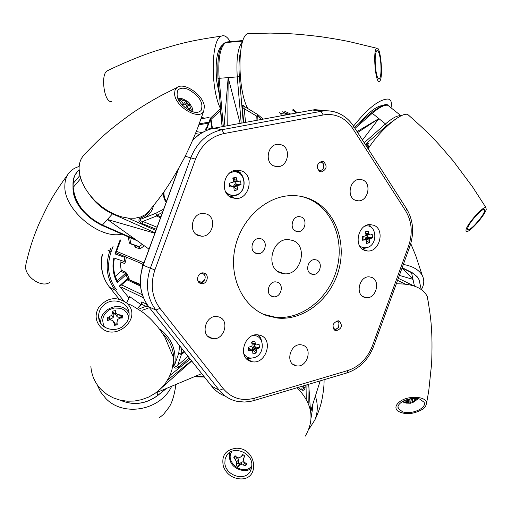 <?xml version="1.0" encoding="UTF-8"?>
<svg xmlns="http://www.w3.org/2000/svg" width="512" height="512" viewBox="0 0 512 512"><rect width="100%" height="100%" fill="white"/><g stroke="black" fill="none" stroke-linecap="round" stroke-linejoin="round"><path stroke-width="0.77" d="M250.502 33.568L247.706 33.709C237.37 36.41 237.389 89.939 247.846 108.71M376.717 48.275L376.762 48.25C380.672 45.587 383.507 78.675 379.616 81.21L379.526 81.28C375.578 85.082 372.538 49.83 376.717 48.275M380.794 63.11C379.904 54.592 378.592 50.438 376.87 50.656C375.322 52.595 374.835 57.901 375.405 66.579C376.32 75.11 377.619 79.238 379.322 78.963C380.864 77.005 381.357 71.718 380.794 63.11M220.461 108.538C210.33 88.416 211.002 39.341 221.312 36.141L221.901 35.891C224.704 35.085 227.488 37.005 230.246 41.658M108.013 70.496L107.072 70.925C100.352 74.611 104.333 102.989 111.296 101.446M219.462 95.219L216.691 81.062C215.059 61.28 217.056 49.203 222.688 44.813M212 128.64L210.438 119.354L207.13 127.802L205.856 129.696L205.03 129.306L205.888 128.858M210.816 117.83L212.474 128.525M220.781 110.342L211.098 119.309M206.528 128.736L205.44 129.062L207.13 127.802L211.827 128.685M210.662 118.131L210.438 119.354M227.763 125.664L228.173 77.606L224.058 126.342M256.96 120.275L256.781 116.186L257.747 114.547L263.168 119.13M261.536 119.43L257.741 116.122L256.781 116.186L244.205 108.678L243.763 106.144L257.747 114.547M257.914 120.096L257.741 116.122L258.15 114.861M243.776 122.707L242.426 108.96L244.205 108.678L245.549 122.381M242.426 108.96C242.266 105.133 242.739 104.115 243.84 105.92L243.981 106.278M240.134 123.379L228.173 77.606L219.13 78.317L223.328 126.477M288.864 114.387L282.342 111.789M260.794 339.437L261.018 338.81L260.794 339.437M208.749 123.066L198.893 124.858L208.742 123.066M127.802 279.072L125.978 274.79L117.286 282.746C113.139 275.206 111.987 266.938 113.824 257.933L124.154 261.523L124.877 257.363L114.938 253.894L119.77 240.723M120.403 285.856L119.398 285.997L127.75 278.342L129.018 277.914L129.229 279.168L127.872 278.63M126.362 257.165L125.562 261.734L124.576 263.52L120.032 261.754L121.197 270.189L125.766 272.198L127.315 274.496L125.978 274.79L125.434 273.382L120.864 271.354L115.322 276.41M114.157 259.162L113.824 257.933M117.19 280.915L117.286 282.746M125.766 272.198L125.434 273.382L117.21 280.902M142.72 264.102L141.843 269.28L142.72 264.102M160.032 216.512L159.693 217.434L160.032 216.512M115.84 253.03L114.938 253.894M365.773 226.022L365.786 225.632L365.773 226.022M362.682 238.547L363.392 236.595L362.682 238.547M250.733 361.357L251.142 361.242M233.171 182.029L235.84 181.939M233.28 181.549L235.738 181.549M274.016 166.061L277.946 166.701C288.141 166.483 291.296 148.461 281.734 144.922L277.498 144.269C267.366 144.73 264.512 162.701 274.016 166.061M267.334 315.814L277.395 318.042C303.757 320.858 330.893 299.136 338.765 269.978C346.88 240.89 334.387 209.011 309.901 198.995C303.808 196.506 297.382 195.379 290.637 195.629C265.203 196.454 240.224 220.122 234.726 249.478C229.03 278.816 243.802 307.904 267.334 315.814M263.558 314.317L275.507 317.248C301.824 320.07 328.909 298.406 336.755 269.325C344.845 240.314 332.365 208.512 307.923 198.515L302.323 196.634M261.28 238.88C268.32 241.146 265.274 254.323 257.856 253.709L256 253.344C248.986 251.162 251.878 238.016 259.27 238.496L261.28 238.88M316.582 259.994C323.334 262.163 320.147 275.155 313.05 274.406L311.456 274.074C304.723 271.987 307.776 259.008 314.861 259.648L316.582 259.994M277.421 282.208C284.525 284.378 281.043 297.786 273.632 296.8L272.218 296.493C265.133 294.406 268.467 281.018 275.866 281.888L277.421 282.208M301.19 216.992C307.885 219.258 305.101 232.032 298.003 231.629L295.994 231.245C289.318 229.062 291.968 216.307 299.046 216.595L301.19 216.992M292.653 240.416C308.448 245.606 301.107 275.533 284.493 273.792L280.768 273.03C265.088 268.269 271.686 238.432 288.205 239.558L292.653 240.416M250.739 361.357L251.91 361.658C265.888 365.03 274.042 339.226 260.224 335.322L257.984 334.848C244.186 332.749 237.331 357.862 250.739 361.357M246.662 358.861L254.138 357.677M261.843 341.395L260.454 337.722L258.035 334.854M364.614 250.349L367.526 250.976C379.789 252.25 385.338 229.306 373.728 225.254L369.958 224.576C357.926 224.262 353.306 246.643 364.614 250.349M362.413 249.107L367.936 247.251M372.947 229.03L369.146 224.634M231.885 197.741L236.064 198.515C249.626 199.11 254.47 175.437 241.683 170.938L236.275 170.17C223.155 170.829 219.552 193.658 231.885 197.741M230.202 196.902L238.061 194.342M242.592 176.147L240.166 172.557L236.768 170.125M338.976 320.928C342.893 325.325 341.984 328.602 336.237 330.771L335.462 330.592C331.533 326.246 332.422 322.963 338.15 320.749L338.976 320.928M204.32 273.12C209.613 274.701 207.187 284.339 201.67 283.674L200.55 283.443C195.277 281.907 197.613 272.282 203.117 272.877L204.32 273.12M323.507 161.651C327.475 165.862 326.854 169.274 321.645 171.891L319.885 171.59C315.91 167.43 316.512 164.019 321.69 161.35L323.507 161.651M211.155 338.227L212.627 338.566C224.147 340.755 230.15 320.16 218.912 316.973L217.107 316.576C205.613 314.694 199.974 335.238 211.155 338.227M295.277 365.568L296.448 365.843C307.123 368.083 313.165 348.109 302.701 345.158L301.267 344.832C290.605 342.829 284.845 362.79 295.277 365.568M364.294 297.286L366.272 297.715C376.141 298.976 380.96 280.371 371.539 277.331L369.331 276.87C359.475 275.808 354.899 294.406 364.294 297.286M355.392 200.269L358.547 200.851C368.211 201.082 371.827 183.296 362.778 179.968L359.373 179.36C349.741 179.334 346.381 197.094 355.392 200.269M198.586 235.648L201.709 236.218C212.966 236.89 217.171 217.478 206.509 214.003L203.021 213.395C191.834 213.037 188 232.371 198.586 235.648M486.208 209.523C484.768 215.334 470.515 231.571 466.848 231.578L465.965 231.181L466.029 229.702C467.277 223.731 483.328 205.85 485.92 207.539L486.208 209.523M474.554 225.178C482.362 216.634 485.626 211.315 484.339 209.21C483.091 209.248 480.902 210.803 477.779 213.875C469.901 222.496 466.618 227.834 467.936 229.888C469.21 229.843 471.411 228.275 474.554 225.178M410.016 116.442L407.686 114.445C401.165 112.077 380.794 129.44 368.602 148.051M353.536 126.112C367.93 108.141 379.462 99.11 388.147 99.027C390.72 99.635 391.782 101.907 391.341 105.843L391.008 107.802M367.066 114.797C373.536 108.87 378.643 105.805 382.394 105.613C378.643 105.805 373.536 108.87 367.066 114.797L358.63 123.859L367.066 114.797M357.664 132.538L378.874 118.605L357.056 131.597M367.373 147.674L367.027 145.709L367.974 144.346L369.005 150.221M365.504 144.768L366.189 144.141C368.109 142.502 368.71 142.592 367.994 144.41M366.189 144.141L367.027 145.709L366.451 146.24M362.47 140.032L378.874 118.605L372.275 113.286L355.002 128.39M422.688 409.254C413.088 414.547 404.685 415.066 397.466 410.81C394.854 408.038 395.571 405.03 399.61 401.786C408.038 395.027 427.238 396.25 426.547 403.43L425.549 406.413L422.688 409.254M402.624 411.827C411.469 415.053 427.398 407.962 424.019 402.202L419.93 399.181C411.085 395.866 395.078 403.014 398.4 408.71L402.624 411.827M428.211 301.664L427.27 296.474C422.861 287.827 412.538 283.61 396.307 283.827M403.341 264.442C412.774 266.17 419.078 269.837 422.246 275.43C424.518 279.904 424.237 284.614 421.395 289.555M402.106 267.84L412.992 279.398L411.52 272.653L402.362 268.109M399.373 275.373L412.992 279.398L414.458 286.118M408.294 399.174L408.557 402.765L403.859 401.984L403.347 401.03M403.603 400.896L405.562 401.114L407.501 400.506L407.789 399.309M411.136 398.624L412.083 399.347L415.11 398.406M410.208 401.254L409.888 401.306M408.467 401.498L406.022 401.594M403.974 401.427L403.443 401.344M408.346 399.846L407.654 399.904M416.378 399.104L414.829 399.878M408.934 399.027L409.875 399.597L409.907 403.162L408.557 402.765M411.347 398.79L412.698 402.682L409.907 403.162M409.875 399.597L410.387 403.264M410.099 400.09L411.418 399.757M412.262 399.322L413.126 401.613L412.576 402.49M414.534 398.765L414.918 400.224L413.126 401.613M416.781 398.522L414.918 400.224M405.92 401.024L406.182 402.432M404.07 400.973L403.859 401.984M240.154 478.906C232.186 478.214 226.624 474.157 223.456 466.733C221.114 455.776 225.453 449.613 236.467 448.237C256.538 447.808 260.538 479.814 240.448 478.912L240.154 478.906M224.858 463.366C225.747 475.507 244.378 481.645 250.157 471.61L251.674 467.962L251.866 463.872C251.046 451.987 233.062 445.651 226.938 455.008L225.107 458.912L224.858 463.366M305.21 436.179C315.059 419.514 312.346 403.36 297.075 387.731M315.373 396.077C318.093 404.486 317.901 412.493 314.797 420.096L309.094 428.934M320.192 380.864L310.598 411.168M301.702 386.355L303.347 387.61C303.533 389.453 302.746 389.798 300.973 388.653M305.037 385.363L305.152 387.213L303.347 387.61L303.238 385.901M305.152 387.213C304.717 390.477 303.059 391.117 300.186 389.126L298.458 387.322M308.723 384.269L310.438 410.317M247.027 463.667L245.818 465.562L240.89 464.563L239.078 465.478L238.15 466.624L236.013 465.19L236.608 463.827L236.666 461.741L233.856 457.562L234.362 456.55L235.053 455.661L236.762 457.28L239.034 457.99L241.139 456.659L242.726 454.579L244.877 456.013L243.616 458.317L243.27 460.819L244.845 462.682L247.027 463.667M251.949 465.6C244.608 476.845 224.198 462.566 231.827 451.552L232.058 451.2M237.197 457.427L238.867 459.686L238.528 462.387L236.013 465.19M238.01 463.2L239.238 464.026L238.15 466.624M243.29 454.861L241.139 456.659M238.528 462.387L236.608 463.827M238.867 459.686L236.666 461.741M237.011 457.363L235.379 459.475M236.102 456.685L233.856 457.562M239.238 464.026L242.022 461.792L244.614 462.426M243.962 457.696L244.512 455.699M245.818 463.142L245.818 465.562M244.806 462.637L243.45 464.877M242.022 461.792L240.89 464.563M239.757 463.206L239.078 465.478M229.542 452.499C228.384 462.675 233.203 468.762 244 470.752L248.045 470.202L251.558 468.442M90.874 366.432C91.558 375.578 95.142 383.443 101.632 390.022L107.014 394.438L113.197 397.843L119.974 400.122L127.142 401.203L134.464 401.043L141.709 399.648L148.653 397.069L155.059 393.382L160.736 388.717L165.51 383.219L169.229 377.069L171.782 370.458L173.101 363.603L173.152 356.71L164.902 337.274C161.523 331.642 157.715 326.566 153.472 322.042C148.954 317.056 144.384 313.152 139.763 310.323C135.949 307.84 129.261 303.61 127.859 304.166C142.157 318.906 115.034 342.253 100.755 327.251C95.424 321.389 94.694 314.848 98.579 307.616C107.014 297.466 116.448 295.981 126.88 303.149L127.859 304.166M103.546 305.28C99.987 308.691 98.362 312.704 98.662 317.318C99.162 328.698 115.674 333.766 124.269 325.107C127.616 321.869 129.229 318.08 129.12 313.728C129.094 302.016 112.333 296.525 103.546 305.28M171.686 386.24C160.442 410.426 123.437 417.28 105.734 398.374L100.538 391.891L96.998 384.435M201.715 373.626L156.864 392.461L157.888 395.296L166.259 388.518M181.76 348.454L181.05 353.952L178.714 353.395L179.648 345.786M184.544 351.962L181.395 354.592L181.05 353.952L184.102 351.405M139.738 308.698L145.978 306.33L148.429 306.746M141.594 304.218L145.978 306.33L146.24 304.026L147.072 304.518M138.093 307.859L141.754 304.243L142.016 301.958L146.24 304.026M141.632 304.179L142.003 303.52L141.6 301.997L142.016 301.958M189.235 357.882L178.816 367.072C175.571 369.037 173.741 368.282 173.338 364.806C174.912 352.448 171.315 342.003 162.554 333.453M160.032 329.235C171.558 338.202 176.467 349.997 174.778 364.608L178.714 353.395L181.395 354.592L177.606 365.51C175.802 367.251 174.854 366.95 174.778 364.608L173.338 364.806M178.816 367.072L177.606 365.51L188.013 356.339M141.094 304.685L139.418 303.514M139.341 303.462L129.67 296.608L126.618 302.906M191.706 361.005L156.749 392.154M149.408 307.642L142.451 310.24M117.248 324.851L114.502 325.312L113.824 322.598L112.339 320.301L109.818 319.859L107.475 320.512L107.155 317.958L111.699 315.27L112.602 312.986L112.691 311.078L115.418 310.618L115.757 312.454L117.094 314.362L122.438 315.386L122.726 316.64L122.771 317.933L120.147 318.118L117.747 319.386L116.992 322.061L117.248 324.851L116.813 323.648L116.992 322.061M104.557 327.085C101.037 320.141 102.746 314.291 109.677 309.53L114.227 307.942L120.32 308.275C125.005 309.818 127.821 312.902 128.762 317.536M121.632 318.003L122.438 315.386M121.498 317.357L120.314 317.555L117.203 316.909L115.616 314.355L115.475 313.261L113.907 313.53L114.048 314.624L113.171 317.587L110.349 319.232L109.165 319.43L107.155 317.958M109.165 319.43L109.19 320.019M117.203 316.909L117.094 314.362M120.314 317.555L119.763 315.174M115.616 314.355L115.757 312.454M115.475 313.261L115.418 310.618M110.349 319.232L109.446 316.915M113.171 317.587L111.699 315.27M114.048 314.624L112.602 312.986M113.907 313.53L112.691 311.078M112.339 320.301L113.651 321.35L115.232 323.917L115.373 325.018L116.954 324.749M115.232 323.917L113.824 322.598M129.043 312.794L127.046 310.387C117.786 300.627 98.131 310.726 101.107 323.802M121.805 316.71L120.205 315.194M109.85 317.952L109.267 319.418M84.346 154.618L83.418 155.635C80.518 159.11 79.072 163.514 79.078 168.838L79.802 175.046L81.83 181.587L85.12 188.218L89.536 194.688L94.931 200.762L101.094 206.202L107.795 210.816L114.784 214.426L121.798 216.909L128.582 218.189L134.886 218.227L140.493 217.037L145.216 214.688L148.902 211.27C157.184 201.178 163.11 193.37 166.675 187.84C171.763 180.358 177.664 170.362 184.378 157.85C189.254 148.205 193.766 138.042 197.92 127.36L203.789 110.803C200.07 121.414 174.854 106.822 174.579 93.715L175.046 90.086L177.024 87.526C184.09 81.568 203.878 95.507 204.365 106.662L203.789 110.803M188.64 89.574C183.725 87.552 180.134 87.77 177.875 90.214C175.258 97.587 179.475 104.538 190.528 111.059C195.366 112.992 198.893 112.774 201.094 110.406C203.77 103.059 199.622 96.122 188.64 89.574M121.978 234.118C99.552 239.654 63.565 209.427 64.851 185.798C64.883 180.954 66.125 176.851 68.576 173.485C71.13 170.067 74.662 167.744 79.162 166.515M68.576 173.485C49.51 199.552 47.091 207.309 39.622 222.413C33.491 236.589 29.779 247.955 26.125 263.309L25.6 266.208C24.755 276.634 41.434 288.051 49.402 282.598M84.608 213.03C76.666 204.557 72.794 196.058 73.005 187.539C72.794 196.058 76.666 204.557 84.608 213.03M129.715 237.498L130.714 243.622L129.837 243.482L130.592 243.712M128.339 236.896L129.197 242.17L130.714 243.622L139.206 246.662L138.675 246.765L139.533 248.858L140.486 248.614L139.206 246.662L142.272 244.339M135.002 245.446L135.309 247.168L134.048 245.107M129.51 243.066L129.837 243.482M149.018 249.152L107.43 219.482L102.432 225.037L135.392 239.424M156.307 229.267L142.054 223.507C138.752 221.619 138.042 219.891 139.923 218.317C144.646 216.71 148.064 213.862 150.163 209.773M153.498 205.709C152.282 210.957 149.408 214.874 144.864 217.466L142.918 218.406M139.923 218.317L141.363 218.982M162.483 212.422L157.126 215.142L160.845 216.89M160.506 217.818L156.608 215.987L157.126 215.142L155.725 213.331L163.686 209.139M142.054 223.507L142.784 221.446L156.608 215.987L155.725 213.331L141.146 219.066L156.192 213.114L141.152 219.066C139.846 220.269 140.39 221.062 142.784 221.446L157.056 227.232M154.861 233.222L107.43 219.482L112.474 213.862C103.539 209.773 96.115 203.654 90.202 195.526M163.93 191.859C163.846 196.326 164.736 199.443 166.598 201.203M166.272 202.093C164.371 200.314 163.411 197.158 163.392 192.627M186.707 102.874L188.294 104.371M182.374 105.318L183.098 103.053L181.536 101.222L179.181 100.122L180.416 99.142L185.523 101.114L187.738 101.363L189.696 103.309L189.402 104.96L191.418 110.048L190.349 110.982M190.138 110.886L188.979 108.595L186.995 106.918L184.787 107.341M180.883 99.277L182.861 100.205M190.342 110.47L190.528 110.886M189.082 108.768L190.387 107.45M190.01 110.598L191.418 110.048M187.002 106.925L189.402 104.96M186.029 107.078L186.298 105.901L189.408 103.603M186.298 105.901L189.696 103.309M181.786 101.478L182.963 100.09M186.822 105.472L185.696 104.352L185.165 104.781L182.605 104.762M182.95 104.979L185.523 101.114M185.165 104.781L187.136 101.357M185.696 104.352L187.738 101.363M319.616 162.093L321.875 162.285L323.533 163.981C324.224 169.126 322.394 171.142 318.042 170.029M200.736 273.382L203.027 273.619L204.531 274.906L205.235 276.902L204.941 279.117L204.429 280.134L201.696 282.131L199.494 281.99L197.792 280.602M205.126 274.272L204.013 273.024M201.696 282.131L198.227 281.53M204.429 280.134L202.534 282.214L199.904 283.155M336.256 321.037L338.957 322.739L338.624 327.334L336.173 329.242L333.299 328.55M339.2 321.824L338.355 320.774M336.173 329.242L333.555 329.03M338.624 327.334L334.611 330.157M225.088 190.688C227.597 194.368 230.957 195.853 235.181 195.149C248.518 192.89 245.837 168.8 232.531 172.032L229.35 173.267M233.568 186.829L229.363 185.12L233.779 187.002L234.227 190.554L237.549 189.856L237.645 187.213L233.702 186.362L233.766 186.938L237.549 189.856M232.685 186.611L229.274 185.139M233.146 179.571L236.832 180.109L236.122 177.312L232.787 177.997L233.389 180.826L233.037 182.189L229.299 183.264L229.728 186.97L232.538 186.605M241.018 184.608L235.373 183.84L238.931 185.267L241.018 184.608L240.595 180.922L238.368 181.446L233.773 180.992L233.293 180.307M235.891 183.731L235.654 181.312M239.232 172.698L232.678 171.136M227.053 194.112L232.973 195.821L234.726 195.622M237.946 186.131L237.664 187.066L233.709 186.214L234.029 184.883L235.245 183.891L238.81 185.331L237.946 186.131L234.029 184.883M238.368 181.446L233.773 180.992M233.562 180.826L237.587 181.248M237.376 181.075L236.89 180.256L233.171 179.712M232.998 178.893L236.122 177.312M359.411 245.485C361.523 247.52 364.006 248.224 366.861 247.59C378.682 245.21 376.73 222.886 364.928 226.176L364.704 226.234M362.138 238.522L366.182 240.224L366.419 243.475L369.363 242.752L369.581 240.333L365.299 239.302L365.344 239.763M365.216 239.878L362.144 238.579M365.67 233.146L368.986 233.754L368.32 231.136L365.427 231.808L365.933 234.49L365.613 235.77L362.202 236.806L362.515 240.237L365.082 239.872M366.886 234.477L367.622 234.426M370.746 238.496L370.029 239.085L365.766 237.683L366.822 236.915L370.746 238.496L372.518 237.805L372.211 234.387L370.406 234.963L365.914 234.362M366.822 236.915L367.277 236.806L367.13 234.611M366.33 240.544L369.363 242.752M369.606 240.192L365.312 239.155L365.613 237.914L369.882 239.322L369.581 240.333M367.277 236.806L372.518 237.805M366.547 234.547L365.92 234.413M365.888 234.227L369.459 234.643L369.037 233.888L365.702 233.28M365.446 232.166L368.32 231.136M362.131 238.381L365.997 240.07M243.686 353.498C246.016 357.35 249.395 358.771 253.811 357.773C266.208 354.874 264.486 332.979 252.026 335.91M248.166 348.147L249.35 348.346L252.55 350.694L252.954 353.901L256.147 353.011L256.256 350.611L252.352 349.037L252.416 349.574L256.147 353.011M252.384 350.554L249.312 348.333M248.186 348.147L252.346 350.547M251.494 350.381L248.166 348.23M251.731 342.669L255.501 343.942L254.81 341.242L252.058 341.862L251.603 342.112L252.186 344.851L251.846 346.189L248.237 347.334L248.64 350.81L251.354 350.381M251.597 349.984L252.416 349.574M259.494 347.808L253.965 346.528L257.498 348.685L259.494 347.808L259.104 344.346L256.224 344.986L255.552 344.083L251.763 342.797M254.464 346.394L254.368 344.474M256.282 350.47L252.358 348.89L252.672 347.61L256.557 349.581L256.256 350.611M256.717 349.338L252.832 347.366L253.843 346.592L257.389 348.755L256.557 349.581M253.28 344.083L256.166 344.973M256.019 344.838L252.237 343.802L251.821 343.053M251.718 342.048L254.81 341.242M288.179 114.515L280.314 113.472M199.603 134.298L195.398 133.536M196.218 131.539L202.253 132.621M222.093 126.707L220.422 110.355M207.674 130.016L205.856 129.696M244.026 108.698L243.955 108.109M243.712 106.131L243.622 105.427M229.222 41.747L226.893 42.131M242.97 40.544L227.578 41.888L225.286 42.72M219.13 78.317L217.99 78.381C217.318 62.95 218.336 52.678 221.043 47.571C222.662 44.422 224.211 42.752 225.696 42.573C220.16 46.81 217.971 58.726 219.13 78.317M242.822 40.96L225.696 42.573L242.784 41.075M240.589 51.29C239.002 58.266 238.598 66.733 239.379 76.691L243.283 122.797M239.379 76.691L237.267 76.89C236.134 58.733 237.914 46.982 242.605 41.632M241.197 123.181L237.267 76.89L228.173 77.606M296.499 112.979L292.256 109.856M284.819 111.328L290.669 114.054M199.264 123.872L209.126 122.08M128.992 298.003L119.398 285.997M140.346 284.39L127.834 279.155M127.315 274.496L129.018 277.914M113.133 246.189L111.181 251.507L109.818 250.995L110.963 247.885M111.181 251.507C106.445 265.901 108.23 278.688 116.538 289.869L115.334 290.387C106.797 278.912 104.96 265.779 109.818 250.995L107.942 250.195M123.68 300.794L115.334 290.387L109.587 287.277L119.014 299.008L109.568 287.264M195.539 376.218L203.878 376.352M209.056 117.408L201.011 118.854M201.446 117.536L203.258 117.21M102.483 254.182C100 266.803 102.368 277.837 109.587 287.277L109.338 286.982C102.234 277.619 99.853 266.752 102.182 254.387M283.68 112.147L286.221 114.234M339.635 113.773L340.307 114.106M347.123 372.864C359.603 368.57 368.474 359.654 373.722 346.118L372.461 345.715L408.589 246.074C412.883 233.171 411.917 221.472 405.696 210.963L352.685 128.454C349.325 123.27 345.018 119.45 339.782 116.998C334.509 114.611 328.979 113.933 323.181 114.976L321.069 111.315L323.462 110.97C328.954 110.413 334.182 111.277 339.149 113.542M352.685 128.454L353.587 126.182M365.798 235.341L367.347 235.763M148.71 306.739L148.717 306.771C139.859 294.675 138.003 280.806 143.142 265.178L143.251 265.229C138.093 280.922 139.955 294.81 148.832 306.899L211.827 386.362C215.533 390.982 220.083 394.272 225.478 396.23M178.995 167.725L143.251 265.229L150.342 268.224L190.893 157.568C197.101 142.253 207.443 132.973 221.92 129.722L321.069 111.315L312.653 110.01L214.304 128.154C205.952 129.773 198.662 133.958 192.435 140.704M214.131 128.186L221.92 129.722L223.942 133.568C210.662 136.57 201.178 145.101 195.488 159.155L185.184 156.269M312.467 110.042L315.04 109.664L327.04 110.829M148.717 306.771L155.891 310.067L219.315 390.298L223.341 388.768C231.552 398.317 241.926 401.459 254.47 398.182L253.664 400.627L250.246 401.446L244.493 402.042L237.702 401.453C230.304 400.026 224.179 396.307 219.315 390.298L211.686 386.182M159.962 308.339L155.891 310.067C147.008 297.939 145.158 283.994 150.342 268.224L154.899 269.926C150.144 284.39 151.827 297.197 159.962 308.339L223.341 388.768M195.488 159.155L154.899 269.926M253.939 400.544L346.816 372.96L347.795 370.547C359.258 366.682 367.475 358.406 372.461 345.715M254.47 398.182L347.795 370.547M408.589 246.074L409.779 246.675M405.696 210.963L406.675 208.954L406.445 208.589M323.181 114.976L223.942 133.568M389.997 106.995L387.872 105.299C384.422 104.678 379.226 107.341 372.275 113.286L371.059 112.998M394.886 119.622L386.49 125.754L365.325 144.486M386.49 125.754L385.504 123.942C392.435 117.939 397.594 115.213 400.966 115.757L401.139 115.802M364.211 142.752L385.504 123.942L378.874 118.605M420.083 284.294L419.066 279.731L417.632 277.402L415.002 274.81L410.957 272.019M405.286 284.102L397.568 280.352M398.31 278.31L413.971 285.952M310.618 411.277L312.608 408.147L312.563 404.96M311.155 417.408L312.646 407.949M306.253 399.053L306.042 385.069M307.949 384.499L308.218 403.11M140.486 286.074L127.078 279.846M121.587 284.877L142.342 294.79M143.45 297.773L121.466 287.181M120.23 400.186C133.421 405.728 145.978 404.096 157.888 395.296L157.888 395.392C145.939 404.205 133.357 405.798 120.147 400.166M141.485 304.301L141.6 301.997M169.984 375.437L190.208 359.104M191.507 360.749L167.584 380.083M143.424 264.403L116.026 252.781M116.557 251.341L143.981 262.893M138.675 246.765L130.304 243.77M144.269 245.76L140.486 248.614M139.533 248.858L135.309 247.168M77.133 172.013L74.944 175.264L73.818 178.291L72.986 184.141L73.005 187.782M79.898 175.482L73.19 183.424L73.005 188.077C74.739 203.936 84.326 216.339 101.754 225.293L102.432 225.037C84.634 215.853 74.893 203.296 73.21 187.366L80.723 178.502M128.224 218.15L155.878 230.432M112.755 213.498L112.474 213.862L155.04 232.717M234.195 184.634L238.112 185.882M370.643 238.56L366.707 236.973M366.483 234.541L370.323 234.957M247.706 33.709L270.31 33.088L288.378 33.658C297.146 34.112 307.834 35.11 320.435 36.659C335.258 38.867 346.01 40.794 352.704 42.426L376.762 48.25M378.688 79.008L379.322 78.963M221.312 36.141C183.981 41.472 175.213 45.331 156.8 50.566C141.446 55.334 120.166 64.442 107.072 70.925M280.301 113.453L288.243 114.502M210.771 117.869L220.608 108.384M212.346 127.661L211.699 127.789M210.349 118.522L206.317 128.384M222.208 126.688L217.99 78.381M279.558 112.275L281.786 115.693M293.37 109.626L297.389 112.819M120.448 285.92L127.923 279.072M114.259 259.085C112.858 267.034 113.882 274.374 117.312 281.107M120.774 239.853L115.885 253.178M194.074 376.838L204.397 377.005M234.534 181.958L233.261 181.651M273.344 165.747L277.946 166.701M275.507 317.248L277.395 318.042M254.643 252.621L257.856 253.709M310.278 273.459L313.05 274.406M270.637 295.622L273.632 296.8M295.059 230.771L298.003 231.629M277.683 271.386L284.493 273.792M192.544 140.454C198.746 133.837 205.99 129.734 214.278 128.147L312.621 110.01L315.04 109.664L323.462 110.97C329.152 110.458 334.554 111.398 339.654 113.786C345.434 116.582 350.15 120.826 353.792 126.502L406.675 208.954C413.344 220.339 414.381 232.909 409.786 246.662L373.722 346.118M246.758 358.874L251.91 361.658M363.021 249.53L367.526 250.976M230.835 196.915L236.064 198.515M336.237 330.771L334.477 330.061M201.67 283.674L199.142 282.624M321.645 171.891L319.667 171.494M207.795 336.186L212.627 338.566M292.576 364.013L296.448 365.843M362.765 296.499L366.272 297.715M354.81 199.994L358.547 200.851M196.237 234.355L201.709 236.218M143.142 265.171L178.637 168.365M213.907 388.736L211.795 386.342M211.693 386.214L148.806 306.886M407.686 114.445C434.886 138.214 440.55 146.419 453.28 161.011L472.544 186.867L485.92 207.539M467.366 229.427L467.936 229.888M354.438 127.52L371.104 112.96C381.126 105.581 386.714 103.027 387.872 105.299L401.107 115.814M367.91 144.326L368.006 144.006L367.974 144.346M427.27 296.474C429.6 309.696 430.938 319.565 431.29 326.08C432.096 335.507 432.211 347.949 431.642 363.398L428.749 390.88L426.547 403.43M398.08 407.046L398.4 408.71M422.246 275.43L415.757 255.667L410.771 243.616M402.17 267.667L412.794 273.024L417.107 276.64L419.066 279.731L421.222 289.44M402.176 401.696L406.17 403.13L410.381 403.213M412.685 402.65L418.259 398.746M314.797 420.096C318.246 412.922 320.602 406.259 321.862 400.115C323.482 391.789 324.218 384.992 324.064 379.712M312.608 404.832L312.646 408.051L311.155 417.427M100.966 322.746L98.662 317.318M175.898 384.467C174.458 394.899 172.173 402.483 169.062 407.219L163.501 414.413L159.066 417.965M140.39 285.043L127.77 279.213M166.509 388.416L157.901 395.386M137.952 307.789L142.003 303.52M120.32 308.275L114.195 308L109.677 309.53M83.418 155.635C92.435 146.016 99.482 139.053 104.557 134.746C111.398 128.653 120.666 121.427 132.352 113.056C141.395 106.899 151.008 101.05 161.203 95.52L177.024 87.526M72.986 183.846C72.998 179.456 74.208 175.718 76.614 172.627L79.098 169.664M137.35 240.826L101.926 225.37M193.133 111.955L192.045 107.424L189.6 103.424M187.386 101.306L182.746 98.854L177.574 98.15M233.139 171.091C246.618 169.696 248.224 193.28 234.893 195.584"/></g></svg>
